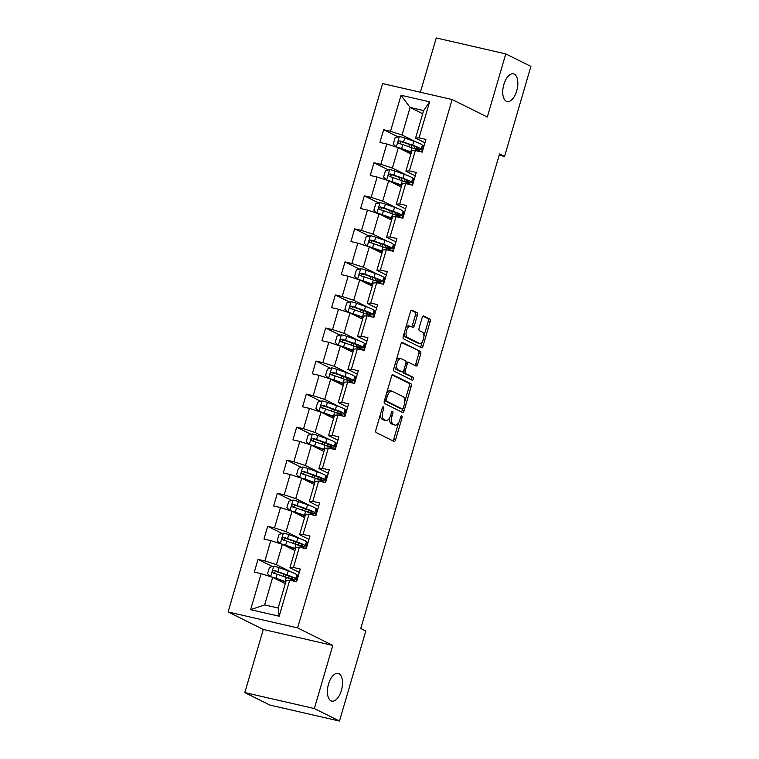<?xml version="1.0" encoding="UTF-8"?>
<svg xmlns="http://www.w3.org/2000/svg" width="759" height="759" viewBox="0 0 759 759"><rect width="100%" height="100%" fill="white"/><g stroke="black" fill="none" stroke-linecap="round" stroke-linejoin="round"><path stroke-width="1.14" d="M383.428 406.796A1.527 0.759 102.9 0 0 383.342 406.767A1.527 0.759 102.9 0 0 382.308 407.915L375.847 430.011A2.182 1.082 102.9 0 0 376.227 432.573L393.987 441.415A2.182 1.082 102.9 0 0 394.111 441.463A2.182 1.082 102.9 0 0 395.581 439.831L402.042 417.735A1.527 0.759 102.9 0 0 401.777 415.932A1.527 0.759 102.9 0 0 401.691 415.904A1.527 0.759 102.9 0 0 400.667 417.042L399.822 419.907A6.973 3.453 102.9 0 1 395.107 425.125A6.973 3.453 102.9 0 1 394.718 424.983L393.238 424.253A6.973 3.453 102.9 0 1 392.033 416.027L392.868 413.162A1.527 0.759 102.9 0 0 392.602 411.369A1.527 0.759 102.9 0 0 392.517 411.34A1.527 0.759 102.9 0 0 391.483 412.479L390.648 415.334A6.973 3.453 102.9 0 1 385.933 420.562A6.973 3.453 102.9 0 1 385.544 420.42L384.063 419.68A6.973 3.453 102.9 0 1 382.849 411.454L383.693 408.598A1.527 0.759 102.9 0 0 383.428 406.796M506.319 101.251A14.203 7.04 102.9 0 0 507.107 101.535A14.203 7.04 102.9 0 0 516.945 90.084A14.203 7.04 102.9 0 0 514.251 74.126A14.203 7.04 102.9 0 0 513.454 73.851A14.203 7.04 102.9 0 0 503.625 85.302A14.203 7.04 102.9 0 0 506.319 101.251M330.99 700.813A14.203 7.04 102.9 0 0 331.778 701.098A14.203 7.04 102.9 0 0 341.616 689.646A14.203 7.04 102.9 0 0 338.922 673.698A14.203 7.04 102.9 0 0 338.134 673.413A14.203 7.04 102.9 0 0 328.296 684.865A14.203 7.04 102.9 0 0 330.99 700.813M417.374 315.241A2.182 1.082 102.9 0 0 416.995 312.68L412.014 310.194A2.182 1.082 102.9 0 0 411.89 310.156A2.182 1.082 102.9 0 0 410.42 311.788L403.238 336.322A2.182 1.082 102.9 0 0 403.617 338.893L421.387 347.726A2.182 1.082 102.9 0 0 421.501 347.774A2.182 1.082 102.9 0 0 422.981 346.142L430.154 321.607A2.182 1.082 102.9 0 0 429.774 319.036L423.759 316.038A2.182 1.082 102.9 0 0 423.636 315.991A2.182 1.082 102.9 0 0 422.156 317.623L419.091 328.125A2.182 1.082 102.9 0 0 419.471 330.696L422.45 332.186A5.825 2.884 102.9 0 1 423.56 338.732A5.825 2.884 102.9 0 1 419.528 343.429A5.825 2.884 102.9 0 1 419.196 343.305L407.507 337.489A5.825 2.884 102.9 0 1 406.397 330.952A5.825 2.884 102.9 0 1 410.439 326.247A5.825 2.884 102.9 0 1 410.761 326.37L412.706 327.338A2.182 1.082 102.9 0 0 412.83 327.376A2.182 1.082 102.9 0 0 414.3 325.744L417.374 315.241L415.496 314.814A2.182 1.082 102.9 0 0 415.116 312.243L411.274 310.336M487.306 117.028L505.769 53.898L530.902 66.403L504.574 156.439L499.545 153.944L360.772 628.509L365.8 631.014L339.472 721.05L314.34 708.545L332.803 645.416L297.613 627.902L452.117 99.524L487.306 117.028M393.096 374.87A2.182 1.082 102.9 0 0 392.982 374.823A2.182 1.082 102.9 0 0 391.502 376.455L384.329 400.999A2.182 1.082 102.9 0 0 384.709 403.57L402.469 412.403A2.182 1.082 102.9 0 0 402.593 412.45A2.182 1.082 102.9 0 0 404.063 410.818L411.245 386.274A2.182 1.082 102.9 0 0 410.866 383.703L392.849 374.813M393.788 368.656L400.961 344.121A2.182 1.082 102.9 0 1 402.431 342.489A2.182 1.082 102.9 0 1 402.555 342.537L420.315 351.37A2.182 1.082 102.9 0 1 420.695 353.941L417.63 364.443A2.182 1.082 102.9 0 1 416.15 366.075A2.182 1.082 102.9 0 1 416.027 366.028L408.826 362.451A2.182 1.082 102.9 0 0 408.703 362.404A2.182 1.082 102.9 0 0 407.232 364.035L405.192 370.999A2.182 1.082 102.9 0 0 405.572 373.57L413.076 377.308A1.527 0.759 102.9 0 1 413.361 379.016A1.527 0.759 102.9 0 1 412.308 380.25A1.527 0.759 102.9 0 1 412.222 380.212L394.168 371.227A2.182 1.082 102.9 0 1 393.788 368.656M297.613 627.902L228.098 611.963L382.602 83.575L452.117 99.524M398.077 136.886L383.646 129.713L379.936 142.426L386.786 143.992L380.847 164.333L373.988 162.758L370.269 175.471L377.128 177.046L371.179 197.387L364.32 195.813L360.601 208.526L367.46 210.091L361.512 230.432L354.652 228.857L350.943 241.571L357.793 243.146L351.853 263.487L344.994 261.912L341.275 274.625L348.134 276.2L342.186 296.532L335.326 294.966L331.607 307.67L338.467 309.245L332.518 329.586L325.658 328.011L321.949 340.725L328.799 342.3L322.86 362.631L316 361.066L312.281 373.77L319.141 375.344L313.192 395.686L306.332 394.111L302.613 406.824L309.473 408.399L303.524 428.74L296.665 427.165L292.955 439.878L299.805 441.444L293.866 461.785L287.006 460.21L283.287 472.923L290.147 474.498L284.198 494.84L277.339 493.265L273.619 505.978L280.479 507.553L274.53 527.885L267.671 526.31L263.961 539.023L270.811 540.598L264.872 560.939L258.013 559.364L254.293 572.077L261.153 573.652L250.622 609.667L279.179 616.213L278.164 608.016L286.219 580.474L289.71 580.199L296.57 581.774L300.279 569.06L293.429 567.485L289.929 567.76L295.877 547.429L299.369 547.154L306.228 548.719L309.947 536.006L303.088 534.44L299.596 534.716L305.545 514.374L309.036 514.099L315.896 515.674L319.615 502.961L312.755 501.386L309.264 501.661L315.213 481.329L318.704 481.045L325.564 482.62L329.273 469.906L322.423 468.341L318.922 468.616L324.871 448.275L328.362 448L335.222 449.575L338.941 436.861L332.081 435.286L328.59 435.562L334.539 415.22L338.03 414.945L344.89 416.52L348.609 403.807L341.749 402.232L338.258 402.517L344.207 382.175L347.698 381.9L354.557 383.475L358.267 370.762L351.417 369.187L347.916 369.462L353.865 349.121L357.356 348.846L364.216 350.421L367.935 337.708L361.075 336.133L357.584 336.417L363.533 316.076L367.024 315.801L373.883 317.366L377.603 304.663L370.743 303.088L367.252 303.363L373.2 283.022L376.692 282.746L383.551 284.321L387.261 271.608L380.411 270.033L376.91 270.308L382.859 249.977L386.35 249.692L393.209 251.267L396.929 238.554L390.069 236.988L386.578 237.263L392.526 216.922L396.018 216.647L402.877 218.222L406.596 205.509L399.737 203.934L396.245 204.209L402.194 183.877L405.685 183.593L412.545 185.168L416.255 172.454L409.405 170.889L405.904 171.164L411.852 150.823L415.344 150.548L422.203 152.123L425.922 139.409L419.063 137.834L415.571 138.11L423.626 110.567L410.097 107.465L402.042 135.007L416.359 142.132M383.646 129.713L390.506 131.288L401.037 95.264L429.594 101.82L419.063 137.834M415.344 150.548L409.405 170.889M405.685 183.593L399.737 203.934M396.018 216.647L390.069 236.988M386.35 249.692L380.411 270.033M376.692 282.746L370.743 303.088M367.024 315.801L361.075 336.133M357.356 348.846L351.417 369.187M347.698 381.9L341.749 402.232M338.03 414.945L332.081 435.286M328.362 448L322.423 468.341M318.704 481.045L312.755 501.386M309.036 514.099L303.088 534.44M299.369 547.154L293.429 567.485M289.71 580.199L279.179 616.213M406.701 175.187L392.384 168.062L398.323 147.72L410.932 153.992M412.63 178.128L414.348 178.991M415.277 175.822L405.904 171.164M398.323 147.72L386.786 143.992M392.384 168.062L380.847 164.333M397.033 208.232L382.716 201.107L388.665 180.765L401.264 187.037M402.963 211.182L404.68 212.036M405.61 208.867L396.245 204.209M388.665 180.765L377.128 177.046M382.716 201.107L371.179 197.387M387.365 241.286L373.048 234.161L378.997 213.82L391.597 220.091M393.304 244.237L395.022 245.091L393.333 244.607M395.942 241.922L386.578 237.263M378.997 213.82L367.46 210.091M373.048 234.161L361.512 230.432M377.707 274.331L363.39 267.206L369.329 246.874L381.938 253.136M383.637 277.282L385.354 278.136M386.284 274.976L376.91 270.308M369.329 246.874L357.793 243.146M363.39 267.206L351.853 263.487M368.039 307.386L353.722 300.26L359.671 279.919L372.271 286.19M373.969 310.336L375.686 311.19M376.616 308.021L367.252 303.363M359.671 279.919L348.134 276.2M353.722 300.26L342.186 296.532M358.371 340.43L344.055 333.305L350.003 312.974L362.603 319.245M364.311 343.381L366.028 344.235M366.948 341.076L357.584 336.417M350.003 312.974L338.467 309.245M344.055 333.305L332.518 329.586M348.713 373.485L334.396 366.36L340.336 346.019L352.944 352.29M354.643 376.436L356.36 377.289M357.29 374.121L347.916 369.462M340.336 346.019L328.799 342.3M334.396 366.36L322.86 362.631M339.045 406.53L324.729 399.414L330.677 379.073L343.277 385.344M344.975 409.481L346.692 410.344M347.622 407.175L338.258 402.517M330.677 379.073L319.141 375.344M324.729 399.414L313.192 395.686M329.378 439.584L315.061 432.459L321.01 412.118L333.609 418.389M335.317 442.535L337.034 443.389M337.954 440.22L328.59 435.562M321.01 412.118L309.473 408.399M315.061 432.459L303.524 428.74M319.719 472.639L305.403 465.514L311.342 445.172L323.951 451.444M325.649 475.589L327.366 476.443L325.677 475.959M328.296 473.274L318.922 468.616M311.342 445.172L299.805 441.444M305.403 465.514L293.866 461.785M310.052 505.684L295.735 498.559L301.684 478.227L314.283 484.489M315.981 508.634L317.698 509.488M318.628 506.329L309.264 501.661M301.684 478.227L290.147 474.498M295.735 498.559L284.198 494.84M300.384 538.738L286.067 531.613L292.016 511.272L304.615 517.543M306.323 541.689L308.04 542.543M308.96 539.374L299.596 534.716M292.016 511.272L280.479 507.553M286.067 531.613L274.53 527.885M290.725 571.783L276.409 564.658L282.348 544.326L294.957 550.588M296.655 574.734L298.372 575.588M299.302 572.428L289.929 567.76M282.348 544.326L270.811 540.598M276.409 564.658L264.872 560.939M250.622 609.667L264.635 604.914L272.69 577.371L285.289 583.643M272.69 577.371L261.153 573.652M332.803 645.416L263.288 629.467L244.825 692.597L314.34 708.545M244.825 692.597L269.957 705.102L339.472 721.05M505.769 53.898L436.254 37.95L420.382 92.247M263.288 629.467L228.098 611.963M499.175 155.206L504.574 156.439M264.635 604.914L278.164 608.016M422.298 145.083L424.015 145.937M422.697 113.736L410.097 107.465L401.037 95.264M424.936 142.768L415.571 138.11M429.594 101.82L423.626 110.567M402.042 135.007L390.506 131.288M296.001 581.641L297.832 575.369L296.684 575.113M298.363 575.635L297.832 575.369M272.434 566.537L258.013 559.364M308.021 542.581L306.351 542.059M282.101 533.492L267.671 526.31M305.659 548.596L307.499 542.324M317.689 509.536L316.01 509.004M291.76 500.437L277.339 493.265M315.327 515.541L317.158 509.27M301.427 467.392L287.006 460.21M324.994 482.487L326.825 476.225M337.015 443.436L335.345 442.905M311.095 434.338L296.665 427.165M334.653 449.442L336.493 443.171M346.683 410.382L345.003 409.86M320.753 401.293L306.332 394.111M344.32 416.387L346.151 410.126M356.351 377.337L354.671 376.806M330.421 368.238L316 361.066M353.988 383.342L355.819 377.071M366.009 344.282L364.339 343.761M340.089 335.184L325.658 328.011M363.646 350.288L365.487 344.017M375.677 311.237L373.997 310.706M349.747 302.139L335.326 294.966M373.314 317.243L375.145 310.972M385.344 278.183L383.665 277.661M359.415 269.084L344.994 261.912M382.982 284.189L384.813 277.917M369.083 236.04L354.652 228.857M392.64 251.144L394.481 244.872M404.67 212.084L402.991 211.552M378.741 202.985L364.32 195.813M402.308 218.089L404.139 211.818M414.338 179.029L412.659 178.507M388.409 169.94L373.988 162.758M411.976 185.035L413.807 178.773M423.996 145.984L422.327 145.453M421.634 151.99L423.475 145.719M380.43 414.329A6.973 3.453 102.9 0 0 382.185 419.253L384.063 419.68M385.933 420.562L384.054 420.125A6.973 3.453 102.9 0 1 383.665 419.993L382.185 419.253M389.709 417.678A6.973 3.453 102.9 0 0 391.359 423.816L393.238 424.253M395.107 425.125L393.228 424.698A6.973 3.453 102.9 0 1 392.839 424.556L391.359 423.816M392.849 440.846A2.182 1.082 102.9 0 0 393.703 439.395L398.541 422.839M404.775 401.52L409.367 385.847A2.182 1.082 102.9 0 0 408.987 383.276L392.365 375.012M401.331 411.833A2.182 1.082 102.9 0 0 402.185 410.382L402.612 408.949M386.378 399.395A1.527 0.759 102.9 0 0 386.644 401.198L402.232 408.949A1.527 0.759 102.9 0 0 402.317 408.987A1.527 0.759 102.9 0 0 403.352 407.839L404.234 404.822A6.973 3.453 102.9 0 0 403.02 396.596L392.365 391.302A6.973 3.453 102.9 0 0 391.976 391.16A6.973 3.453 102.9 0 0 387.261 396.378L386.378 399.395L384.898 399.054M384.49 400.439A1.527 0.759 102.9 0 0 384.766 400.761L386.644 401.198M400.534 408.56A1.527 0.759 102.9 0 1 400.439 408.551A1.527 0.759 102.9 0 1 400.354 408.522L384.766 400.761M391.976 391.16L390.098 390.724A6.973 3.453 102.9 0 0 386.663 393.01M401.824 342.67L420.315 351.37M414.888 365.458A2.182 1.082 102.9 0 0 415.752 364.007L418.816 353.514A2.182 1.082 102.9 0 0 418.437 350.943M408.579 362.394L406.947 362.015A2.182 1.082 102.9 0 0 406.824 361.977A2.182 1.082 102.9 0 0 406.018 362.337M403.143 371.587A2.182 1.082 102.9 0 0 403.693 373.143L413.076 377.308M410.97 379.595A1.527 0.759 102.9 0 0 411.568 378.077A1.527 0.759 102.9 0 0 411.198 376.872M401.35 358.732A5.825 2.884 102.9 0 0 401.027 358.609A5.825 2.884 102.9 0 0 396.995 363.314A5.825 2.884 102.9 0 0 398.096 369.851L402.223 371.901A2.182 1.082 102.9 0 0 402.336 371.948A2.182 1.082 102.9 0 0 403.816 370.316L405.847 363.352A2.182 1.082 102.9 0 0 405.477 360.781L401.35 358.732M399.471 358.295A5.825 2.884 102.9 0 0 399.149 358.182A5.825 2.884 102.9 0 0 396.302 360.051M394.746 365.354A5.825 2.884 102.9 0 0 396.217 369.424L398.096 369.851M400.591 371.531A2.182 1.082 102.9 0 1 400.458 371.512A2.182 1.082 102.9 0 1 400.344 371.474L396.217 369.424M411.568 326.768A2.182 1.082 102.9 0 0 412.422 325.317L415.496 314.814M408.883 325.934A5.825 2.884 102.9 0 0 408.56 325.82A5.825 2.884 102.9 0 0 405.809 327.537M404.158 333.201A5.825 2.884 102.9 0 0 405.629 337.062L407.507 337.489M419.528 343.429L417.649 342.992A5.825 2.884 102.9 0 1 417.317 342.878L405.629 337.062M423.93 336.038L428.275 321.171A2.182 1.082 102.9 0 0 427.896 318.6L423.019 316.18M420.239 347.167A2.182 1.082 102.9 0 0 421.103 345.715L422.27 341.711M289.54 578.633L290.517 578.813A16.973 1.746 -163.7 0 0 295.545 579.013L296.722 574.98A16.973 1.746 16.3 0 0 288.23 570.872L279.084 567.675A5.882 0.607 16.3 0 0 273.809 566.148L269.436 567.4L267.576 573.757L270.716 576.736A5.882 0.607 16.3 0 1 275.982 578.273L285.128 581.47A16.973 1.746 16.3 0 1 285.849 581.726M273.544 577.798L283.8 581.356A14.089 1.452 16.3 0 1 285.754 582.068M295.545 579.013A16.973 1.746 -163.7 0 0 287.044 574.905L277.908 571.707A5.882 0.607 -163.7 0 0 274.17 570.559C272.31 570.986 272.054 571.84 273.42 573.102A5.882 0.607 16.3 0 1 277.158 574.25L286.304 577.447A16.973 1.746 16.3 0 1 294.767 581.356M287.319 577.808L288.6 578.035L289.17 576.09M274.046 573.273L275.612 571.28L285.726 574.791A14.089 1.452 16.3 0 1 292.775 578.197A14.089 1.452 16.3 0 1 288.6 578.035M280.413 543.7A5.882 0.607 16.3 0 1 285.65 545.218L294.796 548.415A16.973 1.746 16.3 0 1 295.517 548.672M283.202 544.744L293.467 548.311A14.089 1.452 16.3 0 1 295.412 549.013M283.363 533.131L280.299 543.615L277.234 540.712L279.094 534.355L283.477 533.093A5.882 0.607 16.3 0 1 288.743 534.63L297.889 537.827A16.973 1.746 16.3 0 1 306.389 541.935L305.213 545.958A16.973 1.746 -163.7 0 0 296.712 541.85L287.566 538.653A5.882 0.607 -163.7 0 0 283.828 537.505C281.969 537.941 281.722 538.786 283.088 540.047A5.882 0.607 16.3 0 1 286.826 541.195L295.972 544.393A16.973 1.746 16.3 0 1 304.435 548.311M305.213 545.958A16.973 1.746 -163.7 0 1 300.184 545.768L299.198 545.588M296.987 544.753L298.268 544.99L298.837 543.036M283.705 540.218L285.28 538.226L295.384 541.736A14.089 1.452 16.3 0 1 302.443 545.152A14.089 1.452 16.3 0 1 298.268 544.99M290.08 510.646A5.882 0.607 16.3 0 1 295.317 512.173L304.454 515.37A16.973 1.746 16.3 0 1 305.175 515.627M292.87 511.699L303.135 515.257A14.089 1.452 16.3 0 1 305.08 515.968M293.031 500.077L289.966 510.56L286.902 507.657L288.762 501.301L293.135 500.048A5.882 0.607 16.3 0 1 298.41 501.576L307.556 504.773A16.973 1.746 16.3 0 1 316.048 508.881L314.871 512.904A16.973 1.746 -163.7 0 0 306.38 508.805L297.234 505.598A5.882 0.607 -163.7 0 0 293.496 504.46C291.636 504.887 291.39 505.731 292.756 507.003A5.882 0.607 16.3 0 1 296.494 508.141L305.63 511.348A16.973 1.746 16.3 0 1 314.093 515.257M314.871 512.904A16.973 1.746 -163.7 0 1 309.843 512.714L308.866 512.534M306.645 511.708L307.936 511.936L308.505 509.982M293.372 507.164L294.938 505.171L305.052 508.691A14.089 1.452 16.3 0 1 312.101 512.097A14.089 1.452 16.3 0 1 307.936 511.936M299.739 477.601A5.882 0.607 16.3 0 1 304.976 479.119L314.122 482.316A16.973 1.746 16.3 0 1 314.843 482.572M302.537 478.644L312.793 482.202A14.089 1.452 16.3 0 1 314.748 482.914M302.699 467.022L299.625 477.515L296.57 474.612L298.429 468.256L302.803 466.994A5.882 0.607 16.3 0 1 308.078 468.531L317.224 471.728A16.973 1.746 16.3 0 1 325.715 475.836L324.539 479.859A16.973 1.746 -163.7 0 0 316.038 475.751L306.902 472.553A5.882 0.607 -163.7 0 0 303.164 471.405C301.304 471.842 301.048 472.686 302.414 473.948A5.882 0.607 16.3 0 1 306.152 475.096L315.298 478.293A16.973 1.746 16.3 0 1 323.761 482.212M324.539 479.859A16.973 1.746 -163.7 0 1 319.511 479.669L318.533 479.489M316.313 478.654L317.594 478.891L318.163 476.937M303.04 474.119L304.606 472.126L314.719 475.637A14.089 1.452 16.3 0 1 321.769 479.052A14.089 1.452 16.3 0 1 317.594 478.891M328.192 446.434L329.178 446.615A16.973 1.746 -163.7 0 0 334.207 446.804L335.383 442.782A16.973 1.746 16.3 0 0 326.882 438.674L317.736 435.476A5.882 0.607 16.3 0 0 312.471 433.949L308.088 435.201L306.228 441.558L309.368 444.537A5.882 0.607 16.3 0 1 314.643 446.074L323.789 449.271A16.973 1.746 16.3 0 1 324.51 449.527M312.196 445.599L322.461 449.157A14.089 1.452 16.3 0 1 324.406 449.859M334.207 446.804A16.973 1.746 -163.7 0 0 325.706 442.696L316.56 439.499A5.882 0.607 -163.7 0 0 312.822 438.351C310.962 438.787 310.716 439.632 312.082 440.894A5.882 0.607 16.3 0 1 315.82 442.042L324.966 445.239A16.973 1.746 16.3 0 1 333.429 449.157M325.981 445.599L327.262 445.837L327.831 443.882M312.699 441.064L314.273 439.072L324.378 442.592A14.089 1.452 16.3 0 1 331.436 445.998A14.089 1.452 16.3 0 1 327.262 445.837M319.074 411.492A5.882 0.607 16.3 0 1 324.311 413.019L333.448 416.217A16.973 1.746 16.3 0 1 334.169 416.473M321.863 412.545L332.129 416.103A14.089 1.452 16.3 0 1 334.074 416.814M322.025 400.923L318.96 411.416L315.896 408.503L317.755 402.147L322.129 400.894A5.882 0.607 16.3 0 1 327.404 402.422L336.55 405.629A16.973 1.746 16.3 0 1 345.041 409.737L343.865 413.759A16.973 1.746 -163.7 0 0 335.374 409.651L326.228 406.454A5.882 0.607 -163.7 0 0 322.49 405.306C320.63 405.733 320.383 406.587 321.75 407.849A5.882 0.607 16.3 0 1 325.488 408.997L334.624 412.194A16.973 1.746 16.3 0 1 343.087 416.112M343.865 413.759A16.973 1.746 -163.7 0 1 338.837 413.56L337.859 413.389M335.639 412.554L336.93 412.792L337.499 410.837M322.366 408.019L323.932 406.027L334.045 409.537A14.089 1.452 16.3 0 1 341.095 412.943A14.089 1.452 16.3 0 1 336.93 412.792M328.732 378.447A5.882 0.607 16.3 0 1 333.969 379.965L343.115 383.172A16.973 1.746 16.3 0 1 343.836 383.418M331.531 379.5L341.787 383.058A14.089 1.452 16.3 0 1 343.742 383.76M331.692 367.878L328.619 378.361L325.564 375.458L327.423 369.102L331.797 367.84A5.882 0.607 16.3 0 1 337.072 369.377L346.218 372.574A16.973 1.746 16.3 0 1 354.709 376.682L353.533 380.705A16.973 1.746 -163.7 0 0 345.032 376.597L335.895 373.4A5.882 0.607 -163.7 0 0 332.157 372.252C330.298 372.688 330.042 373.532 331.408 374.794A5.882 0.607 16.3 0 1 335.146 375.942L344.292 379.139A16.973 1.746 16.3 0 1 352.755 383.058M353.533 380.705A16.973 1.746 -163.7 0 1 348.504 380.515L347.527 380.335M345.307 379.5L346.588 379.737L347.157 377.783M332.034 374.965L333.599 372.973L343.713 376.492A14.089 1.452 16.3 0 1 350.762 379.898A14.089 1.452 16.3 0 1 346.588 379.737M338.4 345.392A5.882 0.607 16.3 0 1 343.637 346.92L352.783 350.117A16.973 1.746 16.3 0 1 353.504 350.373M341.189 346.446L351.455 350.003A14.089 1.452 16.3 0 1 353.4 350.715M341.351 334.823L338.286 345.317L335.222 342.404L337.081 336.047L341.465 334.795A5.882 0.607 16.3 0 1 346.73 336.322L355.876 339.52A16.973 1.746 16.3 0 1 364.377 343.628L363.2 347.66A16.973 1.746 -163.7 0 0 354.7 343.552L345.554 340.355A5.882 0.607 -163.7 0 0 341.816 339.207C339.956 339.634 339.709 340.487 341.076 341.749A5.882 0.607 16.3 0 1 344.814 342.897L353.96 346.095A16.973 1.746 16.3 0 1 362.423 350.003M363.2 347.66A16.973 1.746 -163.7 0 1 358.172 347.461L357.185 347.28M354.975 346.455L356.256 346.683L356.825 344.738M341.692 341.92L343.267 339.928L353.371 343.438A14.089 1.452 16.3 0 1 360.43 346.844A14.089 1.452 16.3 0 1 356.256 346.683M366.853 314.235L367.83 314.416A16.973 1.746 -163.7 0 0 372.859 314.606L374.035 310.583A16.973 1.746 16.3 0 0 365.544 306.475L356.398 303.277A5.882 0.607 16.3 0 0 351.123 301.74L346.749 303.002L344.89 309.359L348.03 312.338A5.882 0.607 16.3 0 1 353.305 313.865L362.441 317.063A16.973 1.746 16.3 0 1 363.163 317.319M350.857 313.391L361.123 316.958A14.089 1.452 16.3 0 1 363.068 317.66M372.859 314.606A16.973 1.746 -163.7 0 0 364.367 310.497L355.221 307.3A5.882 0.607 -163.7 0 0 351.483 306.152C349.624 306.589 349.377 307.433 350.743 308.695A5.882 0.607 16.3 0 1 354.481 309.843L363.618 313.04A16.973 1.746 16.3 0 1 372.081 316.958M364.633 313.401L365.923 313.638L366.493 311.683M351.36 308.866L352.926 306.873L363.039 310.384A14.089 1.452 16.3 0 1 370.088 313.799A14.089 1.452 16.3 0 1 365.923 313.638M357.726 279.293A5.882 0.607 16.3 0 1 362.963 280.821L372.109 284.018A16.973 1.746 16.3 0 1 372.83 284.274M360.525 280.346L370.781 283.904A14.089 1.452 16.3 0 1 372.735 284.616M360.686 268.724L357.612 279.208L354.557 276.304L356.417 269.948L360.791 268.695A5.882 0.607 16.3 0 1 366.066 270.223L375.202 273.42A16.973 1.746 16.3 0 1 383.703 277.528L382.527 281.561A16.973 1.746 -163.7 0 0 374.026 277.452L364.889 274.246A5.882 0.607 -163.7 0 0 361.151 273.107C359.292 273.534 359.035 274.388 360.402 275.65A5.882 0.607 16.3 0 1 364.14 276.788L373.286 279.995A16.973 1.746 16.3 0 1 381.749 283.904M382.527 281.561A16.973 1.746 -163.7 0 1 377.498 281.361L376.521 281.181M374.301 280.356L375.582 280.583L376.151 278.638M361.028 275.821L362.593 273.819L372.707 277.339A14.089 1.452 16.3 0 1 379.756 280.745A14.089 1.452 16.3 0 1 375.582 280.583M367.394 246.248A5.882 0.607 16.3 0 1 372.631 247.766L381.777 250.963A16.973 1.746 16.3 0 1 382.498 251.22M370.183 247.292L380.449 250.859A14.089 1.452 16.3 0 1 382.394 251.561M370.345 235.669L367.28 246.163L364.216 243.259L366.075 236.903L370.458 235.641A5.882 0.607 16.3 0 1 375.724 237.178L384.87 240.375A16.973 1.746 16.3 0 1 393.371 244.483L392.194 248.506A16.973 1.746 -163.7 0 0 383.693 244.398L374.548 241.201A5.882 0.607 -163.7 0 0 370.809 240.053C368.95 240.489 368.703 241.334 370.069 242.595A5.882 0.607 16.3 0 1 373.808 243.743L382.953 246.941A16.973 1.746 16.3 0 1 391.416 250.859M392.194 248.506A16.973 1.746 -163.7 0 1 387.166 248.316L386.179 248.136M383.969 247.301L385.249 247.538L385.819 245.584M370.686 242.766L372.261 240.774L382.365 244.284A14.089 1.452 16.3 0 1 389.424 247.7A14.089 1.452 16.3 0 1 385.249 247.538M377.062 213.194A5.882 0.607 16.3 0 1 382.299 214.721L391.435 217.918A16.973 1.746 16.3 0 1 392.156 218.175M379.851 214.247L390.117 217.805A14.089 1.452 16.3 0 1 392.061 218.516M380.012 202.625L376.948 213.108L373.883 210.205L375.743 203.848L380.117 202.596A5.882 0.607 16.3 0 1 385.392 204.124L394.538 207.321A16.973 1.746 16.3 0 1 403.029 211.429L401.853 215.452A16.973 1.746 -163.7 0 0 393.361 211.353L384.215 208.146A5.882 0.607 -163.7 0 0 380.477 206.998C378.618 207.435 378.371 208.279 379.737 209.541A5.882 0.607 16.3 0 1 383.475 210.689L392.612 213.886A16.973 1.746 16.3 0 1 401.075 217.805M401.853 215.452A16.973 1.746 -163.7 0 1 396.824 215.262L395.847 215.082M393.627 214.247L394.917 214.484L395.486 212.529M380.354 209.712L381.919 207.719L392.033 211.239A14.089 1.452 16.3 0 1 399.082 214.645A14.089 1.452 16.3 0 1 394.917 214.484M386.72 180.149A5.882 0.607 16.3 0 1 391.957 181.667L401.103 184.864A16.973 1.746 16.3 0 1 401.824 185.12M389.519 181.192L399.775 184.75A14.089 1.452 16.3 0 1 401.729 185.462M389.671 169.57L386.606 180.063L383.551 177.151L385.411 170.803L389.784 169.542A5.882 0.607 16.3 0 1 395.059 171.079L404.196 174.276A16.973 1.746 16.3 0 1 412.697 178.384L411.52 182.407A16.973 1.746 -163.7 0 0 403.02 178.299L393.883 175.101A5.882 0.607 -163.7 0 0 390.145 173.953C388.285 174.38 388.029 175.234 389.395 176.496A5.882 0.607 16.3 0 1 393.134 177.644L402.279 180.841A16.973 1.746 16.3 0 1 410.742 184.76M411.52 182.407A16.973 1.746 -163.7 0 1 406.492 182.207L405.515 182.037M403.295 181.202L404.575 181.439L405.145 179.485M390.022 176.667L391.587 174.674L401.701 178.185A14.089 1.452 16.3 0 1 408.75 181.6A14.089 1.452 16.3 0 1 404.575 181.439M396.388 147.094A5.882 0.607 16.3 0 1 401.625 148.612L410.771 151.819A16.973 1.746 16.3 0 1 411.492 152.075M399.177 148.147L409.443 151.705A14.089 1.452 16.3 0 1 411.387 152.407M399.338 136.525L396.274 147.009L393.209 144.106L395.069 137.749L399.452 136.497A5.882 0.607 16.3 0 1 404.718 138.024L413.864 141.221A16.973 1.746 16.3 0 1 422.365 145.33L421.188 149.352A16.973 1.746 -163.7 0 0 412.687 145.244L403.541 142.047A5.882 0.607 -163.7 0 0 399.803 140.899C397.944 141.335 397.697 142.18 399.063 143.442A5.882 0.607 16.3 0 1 402.801 144.59L411.947 147.787A16.973 1.746 16.3 0 1 420.41 151.705M421.188 149.352A16.973 1.746 -163.7 0 1 416.16 149.162L415.173 148.982M412.962 148.147L414.243 148.385L414.812 146.43M399.68 143.612L401.255 141.62L411.359 145.14A14.089 1.452 16.3 0 1 418.418 148.546A14.089 1.452 16.3 0 1 414.243 148.385M381.369 411.122L382.849 411.454M383.665 419.993L385.544 420.42M391.388 412.83L392.868 413.162M390.543 415.685L392.033 416.027M392.839 424.556L394.718 424.983M400.562 417.393L402.042 417.735M393.703 439.395L395.581 439.831M382.204 408.257L383.693 408.598M408.987 383.276L410.866 383.703M409.367 385.847L411.245 386.274M402.185 410.382L404.063 410.818M400.354 408.522L402.232 408.949M385.781 396.046L387.261 396.378M418.816 353.514L420.695 353.941M415.752 364.007L417.63 364.443M405.752 363.694L407.232 364.035M403.693 370.658L405.192 370.999M403.693 373.143L405.572 373.57M400.344 371.474L402.223 371.901M412.422 325.317L414.3 325.744M417.317 342.878L419.196 343.305M427.896 318.6L429.774 319.036M428.275 321.171L430.154 321.607M421.103 345.715L422.981 346.142M415.116 312.243L416.995 312.68M273.705 566.176L270.631 576.66M286.304 577.447L285.128 581.47M283.762 582.884L284.17 581.489M285.441 577.144L286.086 574.914M288.23 570.872L287.044 574.905M277.158 574.25L275.982 578.273M279.084 567.675L277.908 571.707M275.612 571.28L274.17 570.559M295.972 544.393L294.796 548.415M293.42 549.829L293.837 548.434M295.099 544.089L295.754 541.869M297.889 537.827L296.712 541.85M286.826 541.195L285.65 545.218M288.743 534.63L287.566 538.653M285.28 538.226L283.828 537.505M305.63 511.348L304.454 515.37M303.088 516.784L303.496 515.389M304.767 511.044L305.422 508.815M307.556 504.773L306.38 508.805M296.494 508.141L295.317 512.173M298.41 501.576L297.234 505.598M294.938 505.171L293.496 504.46M315.298 478.293L314.122 482.316M312.755 483.73L313.163 482.335M314.435 477.99L315.08 475.77M317.224 471.728L316.038 475.751M306.152 475.096L304.976 479.119M308.078 468.531L306.902 472.553M304.606 472.126L303.164 471.405M312.357 433.977L309.293 444.461M324.966 445.239L323.789 449.271M322.414 450.685L322.831 449.281M324.093 444.935L324.748 442.715M326.882 438.674L325.706 442.696M315.82 442.042L314.643 446.074M317.736 435.476L316.56 439.499M314.273 439.072L312.822 438.351M334.624 412.194L333.448 416.217M332.081 417.63L332.489 416.236M333.761 411.89L334.415 409.67M336.55 405.629L335.374 409.651M325.488 408.997L324.311 413.019M327.404 402.422L326.228 406.454M323.932 406.027L322.49 405.306M344.292 379.139L343.115 383.172M341.749 384.576L342.157 383.181M343.429 378.836L344.074 376.616M346.218 372.574L345.032 376.597M335.146 375.942L333.969 379.965M337.072 369.377L335.895 373.4M333.599 372.973L332.157 372.252M353.96 346.095L352.783 350.117M351.408 351.531L351.825 350.136M353.087 345.791L353.741 343.571M355.876 339.52L354.7 343.552M344.814 342.897L343.637 346.92M346.73 336.322L345.554 340.355M343.267 339.928L341.816 339.207M351.019 301.778L347.954 312.262M363.618 313.04L362.441 317.063M361.075 318.476L361.483 317.082M362.755 312.736L363.409 310.516M365.544 306.475L364.367 310.497M354.481 309.843L353.305 313.865M356.398 303.277L355.221 307.3M352.926 306.873L351.483 306.152M373.286 279.995L372.109 284.018M370.743 285.431L371.151 284.037M372.422 279.692L373.067 277.462M375.202 273.42L374.026 277.452M364.14 276.788L362.963 280.821M366.066 270.223L364.889 274.246M362.593 273.819L361.151 273.107M382.953 246.941L381.777 250.963M380.401 252.377L380.809 250.982M382.081 246.637L382.735 244.417M384.87 240.375L383.693 244.398M373.808 243.743L372.631 247.766M375.724 237.178L374.548 241.201M372.261 240.774L370.809 240.053M392.612 213.886L391.435 217.918M390.069 219.332L390.477 217.937M391.748 213.592L392.403 211.363M394.538 207.321L393.361 211.353M383.475 210.689L382.299 214.721M385.392 204.124L384.215 208.146M381.919 207.719L380.477 206.998M402.279 180.841L401.103 184.864M399.737 186.278L400.145 184.883M401.416 180.538L402.061 178.318M404.196 174.276L403.02 178.299M393.134 177.644L391.957 181.667M395.059 171.079L393.883 175.101M391.587 174.674L390.145 173.953M411.947 147.787L410.771 151.819M409.395 153.233L409.803 151.828M411.074 147.483L411.729 145.263M413.864 141.221L412.687 145.244M402.801 144.59L401.625 148.612M404.718 138.024L403.541 142.047M401.255 141.62L399.803 140.899M400.439 408.551L402.317 408.987M406.824 361.977L408.703 362.404M399.149 358.182L401.027 358.609M400.458 371.512L402.336 371.948M408.56 325.82L410.439 326.247M281.969 580.72L281.646 581.83M283.885 574.146L283.24 576.375M291.636 547.666L291.304 548.776M293.553 541.101L292.908 543.321M301.295 514.611L300.972 515.731M303.221 508.046L302.566 510.266M310.962 481.567L310.64 482.677M312.879 475.001L312.234 477.221M320.63 448.512L320.298 449.632M322.547 441.947L321.901 444.167M330.288 415.467L329.966 416.577M332.214 408.892L331.56 411.122M339.956 382.413L339.634 383.523M341.873 375.847L341.227 378.067M349.624 349.368L349.292 350.478M351.54 342.793L350.895 345.022M359.282 316.313L358.96 317.423M361.208 309.748L360.553 311.968M368.95 283.259L368.627 284.378M370.866 276.693L370.221 278.923M378.618 250.214L378.286 251.324M380.534 243.648L379.889 245.869M388.276 217.159L387.953 218.279M390.202 210.594L389.547 212.814M397.944 184.114L397.621 185.224M399.86 177.549L399.215 179.769M407.611 151.06L407.279 152.179M409.528 144.495L408.883 146.715"/></g></svg>
